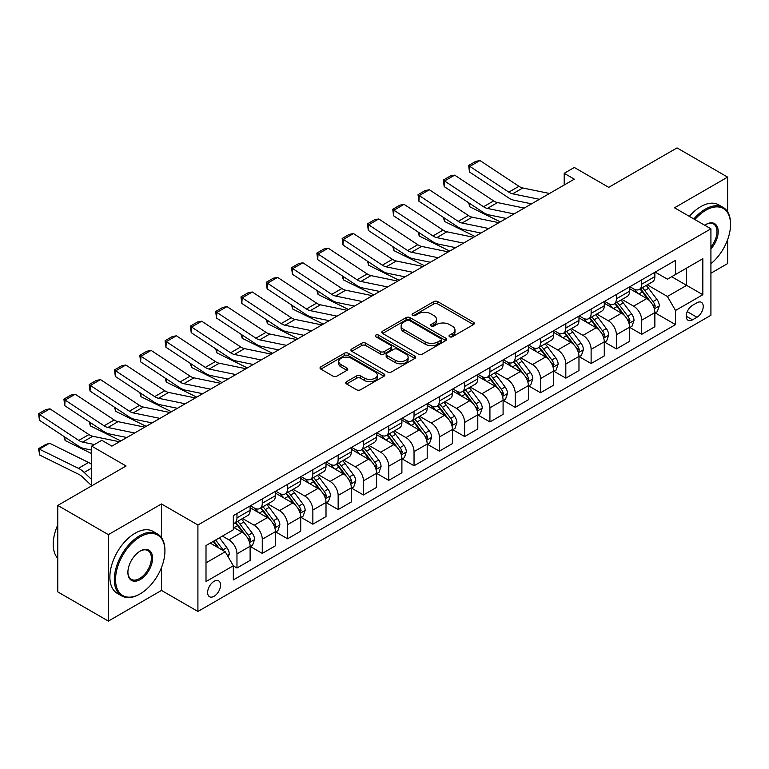 <?xml version="1.0" encoding="UTF-8"?>
<svg xmlns="http://www.w3.org/2000/svg" width="769" height="769" viewBox="0 0 769 769"><rect width="100%" height="100%" fill="white"/><g stroke="black" fill="none" stroke-linecap="round" stroke-linejoin="round"><path stroke-width="1.15" d="M449.615 336.745A1.971 1.134 0 0 0 452.393 336.745L473.502 324.566A2.807 1.625 0 0 0 474.329 323.413A2.807 1.625 0 0 0 473.502 322.269L437.744 301.621A2.807 1.625 0 0 0 433.774 301.621L412.665 313.81A1.971 1.134 0 0 0 412.088 314.617A1.971 1.134 0 0 0 412.665 315.415A1.971 1.134 0 0 0 415.452 315.415L418.182 313.839A8.988 5.191 0 0 1 430.89 313.839L433.87 315.559A8.988 5.191 0 0 1 436.504 319.231A8.988 5.191 0 0 1 433.87 322.903L431.14 324.48A1.971 1.134 0 0 0 430.563 325.277A1.971 1.134 0 0 0 431.14 326.085A1.971 1.134 0 0 0 433.918 326.085L436.657 324.508A8.988 5.191 0 0 1 449.365 324.508L452.345 326.229A8.988 5.191 0 0 1 454.979 329.891A8.988 5.191 0 0 1 452.345 333.563L449.615 335.14A1.971 1.134 0 0 0 449.038 335.947A1.971 1.134 0 0 0 449.615 336.745L449.615 335.14M214.099 596.273A9.161 5.287 120 0 0 220.078 588.198A9.161 5.287 120 0 0 218.675 580.864A9.161 5.287 120 0 0 214.099 581.316A9.161 5.287 120 0 0 208.12 589.381A9.161 5.287 120 0 0 209.524 596.725A9.161 5.287 120 0 0 214.099 596.273M346.569 381.674A2.807 1.625 0 0 0 345.752 382.818A2.807 1.625 0 0 0 346.569 383.971L356.605 389.758A2.807 1.625 0 0 0 360.574 389.758L384.01 376.224A2.807 1.625 0 0 0 384.836 375.08A2.807 1.625 0 0 0 384.01 373.936L348.261 353.288A2.807 1.625 0 0 0 344.281 353.288L320.846 366.823A2.807 1.625 0 0 0 320.019 367.967A2.807 1.625 0 0 0 320.846 369.12L332.967 376.108A2.807 1.625 0 0 0 336.937 376.108L346.963 370.322A2.807 1.625 0 0 0 347.79 369.178A2.807 1.625 0 0 0 346.963 368.024L340.955 364.554A7.517 4.335 0 0 1 338.754 361.488A7.517 4.335 0 0 1 343.397 357.479A7.517 4.335 0 0 1 351.587 358.421L375.128 372.013A7.517 4.335 0 0 1 377.329 375.08A7.517 4.335 0 0 1 372.686 379.088A7.517 4.335 0 0 1 364.496 378.146L360.574 375.887A2.807 1.625 0 0 0 356.605 375.887L346.569 381.674L346.569 383.971M727.618 211.831L727.618 177.11L677.028 147.908L608.721 187.338L574.318 167.469L564.206 173.313L574.318 179.158L111.899 446.135L101.787 440.291L91.665 446.135L91.665 485.854M161.48 537.627L161.48 503.964L108.362 534.638L57.771 505.425L126.068 465.995L91.665 446.135M161.48 503.964L197.912 524.996L710.921 228.816L710.921 315.271L197.912 611.461L197.912 524.996M727.618 177.11L674.49 207.784L710.921 228.816M418.374 354.096A2.807 1.625 0 0 0 422.354 354.096L445.789 340.561A2.807 1.625 0 0 0 446.616 339.417A2.807 1.625 0 0 0 445.789 338.264L410.04 317.626A2.807 1.625 0 0 0 406.061 317.626L382.626 331.16A2.807 1.625 0 0 0 381.799 332.304A2.807 1.625 0 0 0 382.626 333.448L418.374 354.096M376.56 337.168A1.971 1.134 0 0 1 378.55 337.447L378.55 335.111L414.904 356.095A2.807 1.625 0 0 1 415.721 357.249A2.807 1.625 0 0 1 414.904 358.392L391.459 371.927A2.807 1.625 0 0 1 387.489 371.927L351.731 351.279L351.731 348.991A2.807 1.625 0 0 0 350.914 350.135A2.807 1.625 0 0 0 351.731 351.279M351.731 348.991L361.766 343.195A2.807 1.625 0 0 1 365.736 343.195L380.242 351.568A2.807 1.625 0 0 0 384.212 351.568L390.863 347.732A2.807 1.625 0 0 0 391.69 346.579A2.807 1.625 0 0 0 390.863 345.435L375.772 336.716A1.971 1.134 0 0 1 375.195 335.918A1.971 1.134 0 0 1 376.406 334.871A1.971 1.134 0 0 1 378.55 335.111M108.362 534.638L108.362 621.092L57.771 591.89L57.771 505.425M710.921 273.216L727.618 263.575L727.618 239.668M696.954 302.775L692.504 305.341A8.872 5.123 120 0 0 686.707 313.166A8.872 5.123 120 0 0 688.072 320.269A8.872 5.123 120 0 0 692.504 319.827L696.954 317.261A8.872 5.123 120 0 0 702.751 309.446A8.872 5.123 120 0 0 701.395 302.332A8.872 5.123 120 0 0 696.954 302.775M655.169 272.101L667.415 279.166L675.509 274.495L675.509 260.364L233.324 515.653L233.324 529.783L206.005 545.557L206.005 581.547L233.324 565.773L233.324 579.913L675.509 324.624L675.509 310.484L667.415 296.459L647.287 284.847M675.509 274.495L702.828 258.72L702.828 294.71L675.509 310.484M108.362 621.092L161.48 590.429L197.912 611.461M564.206 173.313L564.206 185.002M671.664 276.715L686.64 285.366L686.64 268.073L702.828 258.72M667.415 296.459L686.64 285.366L702.828 294.71M206.005 562.85L225.23 551.758L210.254 543.106M233.324 565.888L236.967 567.993L236.967 553.853A11.448 6.613 -120 0 0 228.874 539.838L222.395 536.099M236.967 567.993L250.117 560.399L250.117 546.259A11.448 6.613 -120 0 0 242.024 532.244L233.324 527.217M250.425 546.557L262.267 553.392L262.267 539.252A11.448 6.613 -120 0 0 254.174 525.227L242.543 518.517M262.267 553.392L275.417 545.798L275.417 531.658A11.448 6.613 -120 0 0 267.324 517.633L250.117 507.703M275.725 531.946L287.558 538.781L287.558 524.65A11.448 6.613 -120 0 0 279.464 510.626L267.843 503.916M287.558 538.781L300.717 531.187L300.717 517.056A11.448 6.613 -120 0 0 292.624 503.032L275.417 493.102M301.015 517.345L312.858 524.179L312.858 510.039A11.448 6.613 -120 0 0 304.764 496.024L293.143 489.315M312.858 524.179L326.008 516.585L326.008 502.445A11.448 6.613 -120 0 0 317.914 488.43L300.717 478.501M326.316 502.743L338.149 509.578L338.149 495.438A11.448 6.613 -120 0 0 330.055 481.413L318.433 474.704M338.149 509.578L351.308 501.984L351.308 487.844A11.448 6.613 -120 0 0 343.214 473.819L326.008 463.89M351.606 488.132L363.449 494.967L363.449 480.836A11.448 6.613 -120 0 0 355.355 466.812L343.733 460.102M363.449 494.967L376.608 487.373L376.608 473.243A11.448 6.613 -120 0 0 368.505 459.218L351.308 449.288M376.906 473.531L388.749 480.365L388.749 466.225A11.448 6.613 -120 0 0 380.655 452.21L369.024 445.501M388.749 480.365L401.899 472.772L401.899 458.632A11.448 6.613 -120 0 0 393.805 444.617L376.608 434.677M402.206 458.93L414.039 465.764L414.039 451.624A11.448 6.613 -120 0 0 405.945 437.599L394.324 430.89M414.039 465.764L427.199 458.17L427.199 444.03A11.448 6.613 -120 0 0 419.105 430.006L401.899 420.076M427.497 444.319L439.339 451.153L439.339 437.023A11.448 6.613 -120 0 0 431.246 422.998L419.624 416.289M439.339 451.153L452.489 443.559L452.489 429.429A11.448 6.613 -120 0 0 444.395 415.404L427.199 405.474M452.797 429.717L464.639 436.552L464.639 422.412A11.448 6.613 -120 0 0 456.536 408.397L444.915 401.687M464.639 436.552L477.789 428.958L477.789 414.818A11.448 6.613 -120 0 0 469.696 400.803L452.489 390.863M478.097 415.116L489.93 421.95L489.93 407.81A11.448 6.613 -120 0 0 481.836 393.786L470.215 387.076M489.93 421.95L503.089 414.356L503.089 400.216A11.448 6.613 -120 0 0 494.986 386.192L477.789 376.262M503.387 400.505L515.23 407.339L515.23 393.209A11.448 6.613 -120 0 0 507.136 379.184L495.505 372.475M515.23 407.339L528.38 399.745L528.38 385.605A11.448 6.613 -120 0 0 520.286 371.59L503.089 361.661M528.688 385.903L540.52 392.738L540.52 378.598A11.448 6.613 -120 0 0 532.427 364.583L520.805 357.873M540.52 392.738L553.68 385.144L553.68 371.004A11.448 6.613 -120 0 0 545.586 356.989L528.38 347.05M553.978 371.302L565.821 378.137L565.821 363.997A11.448 6.613 -120 0 0 557.727 349.972L546.105 343.262M565.821 378.137L578.97 370.543L578.97 356.403A11.448 6.613 -120 0 0 570.877 342.378L553.68 332.448M579.278 356.691L591.121 363.526L591.121 349.395A11.448 6.613 -120 0 0 583.017 335.371L571.396 328.661M591.121 363.526L604.271 355.932L604.271 341.792A11.448 6.613 -120 0 0 596.177 327.777L578.97 317.847M604.578 342.09L616.411 348.924L616.411 334.784A11.448 6.613 -120 0 0 608.317 320.769L596.696 314.06M616.411 348.924L629.571 341.33L629.571 327.19A11.448 6.613 -120 0 0 621.467 313.175L604.271 303.236M629.869 327.488L641.711 334.323L641.711 320.183A11.448 6.613 -120 0 0 633.618 306.158L621.996 299.449M641.711 334.323L654.861 326.729L654.861 312.589A11.448 6.613 -120 0 0 646.767 298.564L629.571 288.635M629.869 286.702L633.618 288.865A11.448 6.613 -120 0 0 639.337 289.432A11.448 6.613 -120 0 0 641.711 284.194L641.711 279.868M604.578 301.313L608.317 303.476A11.448 6.613 -120 0 0 614.047 304.043A11.448 6.613 -120 0 0 616.411 298.795L616.411 294.479M579.278 315.915L583.017 318.078A11.448 6.613 -120 0 0 588.746 318.645A11.448 6.613 -120 0 0 591.121 313.406L591.121 309.08M553.978 330.516L557.727 332.679A11.448 6.613 -120 0 0 563.446 333.246A11.448 6.613 -120 0 0 565.821 328.007L565.821 323.682M528.688 345.127L532.427 347.29A11.448 6.613 -120 0 0 538.156 347.857A11.448 6.613 -120 0 0 540.52 342.609L540.52 338.293M503.387 359.729L507.136 361.891A11.448 6.613 -120 0 0 512.856 362.459A11.448 6.613 -120 0 0 515.23 357.22L515.23 352.894M478.087 374.34L481.836 376.493A11.448 6.613 -120 0 0 487.556 377.06A11.448 6.613 -120 0 0 489.93 371.821L489.93 367.495M452.797 388.941L456.536 391.104A11.448 6.613 -120 0 0 462.265 391.671A11.448 6.613 -120 0 0 464.639 386.432L464.639 382.106M427.497 403.542L431.246 405.705A11.448 6.613 -120 0 0 436.965 406.272A11.448 6.613 -120 0 0 439.339 401.034L439.339 396.708M402.206 418.153L405.945 420.307A11.448 6.613 -120 0 0 411.675 420.874A11.448 6.613 -120 0 0 414.039 415.635L414.039 411.309M376.906 432.755L380.655 434.918A11.448 6.613 -120 0 0 386.374 435.485A11.448 6.613 -120 0 0 388.749 430.246L388.749 425.92M351.606 447.356L355.355 449.519A11.448 6.613 -120 0 0 361.074 450.086A11.448 6.613 -120 0 0 363.449 444.847L363.449 440.522M326.316 461.967L330.055 464.12A11.448 6.613 -120 0 0 335.784 464.687A11.448 6.613 -120 0 0 338.149 459.449L338.149 455.133M301.015 476.569L304.764 478.731A11.448 6.613 -120 0 0 310.484 479.298A11.448 6.613 -120 0 0 312.858 474.06L312.858 469.734M275.725 491.17L279.464 493.333A11.448 6.613 -120 0 0 285.193 493.9A11.448 6.613 -120 0 0 287.558 488.661L287.558 484.335M250.425 505.781L254.174 507.944A11.448 6.613 -120 0 0 259.893 508.501A11.448 6.613 -120 0 0 262.267 503.262L262.267 498.946M655.169 312.877L675.509 324.624M639.337 289.432L652.496 281.839A11.448 6.613 -120 0 0 654.861 276.6L654.861 272.274M614.047 304.043L627.196 296.45A11.448 6.613 -120 0 0 629.571 291.201L629.571 286.885M588.746 318.645L601.896 311.051A11.448 6.613 -120 0 0 604.271 305.812L604.271 301.486M563.446 333.246L576.606 325.652A11.448 6.613 -120 0 0 578.97 320.413L578.97 316.088M538.156 347.857L551.306 340.263A11.448 6.613 -120 0 0 553.68 335.015L553.68 330.699M512.856 362.459L526.015 354.865A11.448 6.613 -120 0 0 528.38 349.626L528.38 345.3M487.556 377.06L500.715 369.466A11.448 6.613 -120 0 0 503.089 364.227L503.089 359.902M462.265 391.671L475.415 384.077A11.448 6.613 -120 0 0 477.789 378.829L477.789 374.513M436.965 406.272L450.125 398.678A11.448 6.613 -120 0 0 452.489 393.44L452.489 389.114M411.675 420.874L424.824 413.28A11.448 6.613 -120 0 0 427.199 408.041L427.199 403.715M386.374 435.485L399.524 427.891A11.448 6.613 -120 0 0 401.899 422.652L401.899 418.326M361.074 450.086L374.234 442.492A11.448 6.613 -120 0 0 376.608 437.253L376.608 432.928M335.784 464.687L348.934 457.094A11.448 6.613 -120 0 0 351.308 451.855L351.308 447.529M310.484 479.298L323.643 471.705A11.448 6.613 -120 0 0 326.008 466.466L326.008 462.14M285.193 493.9L298.343 486.306A11.448 6.613 -120 0 0 300.717 481.067L300.717 476.742M259.893 508.501L273.043 500.907A11.448 6.613 -120 0 0 275.417 495.669L275.417 491.343M233.324 523.574A11.448 6.613 -120 0 0 234.593 523.112L247.753 515.518A11.448 6.613 -120 0 0 250.117 510.28L250.117 505.954M234.593 523.112A11.448 6.613 -120 0 0 236.967 517.873L236.967 513.548M225.23 551.758L233.324 565.773M161.48 590.429L161.48 567.551M450.403 337.024L452.345 335.899A8.988 5.191 0 0 0 454.979 332.227L454.979 329.891M436.504 319.231L436.504 321.567A8.988 5.191 0 0 1 433.87 325.239L431.928 326.354M473.464 324.585L437.744 303.957A2.807 1.625 0 0 0 433.774 303.957L413.453 315.694M445.751 340.58L410.04 319.962A2.807 1.625 0 0 0 406.061 319.962L382.664 333.467M440.829 340.215A1.971 1.134 0 0 0 441.396 339.417A1.971 1.134 0 0 0 440.829 338.61L409.444 320.49A1.971 1.134 0 0 0 406.657 320.49L403.783 322.153A8.988 5.191 0 0 0 401.149 325.825A8.988 5.191 0 0 0 403.783 329.497L425.228 341.878A8.988 5.191 0 0 0 437.946 341.878L440.829 340.215L440.829 342.551A1.971 1.134 0 0 0 441.396 341.753L441.396 339.417M401.149 325.825L401.149 328.161A8.988 5.191 0 0 0 403.783 331.833L403.783 329.497M440.829 342.551L437.946 344.214A8.988 5.191 0 0 1 425.228 344.214L403.783 331.833M351.769 351.308L361.766 345.531L361.766 343.195M391.69 346.579L391.69 348.915A2.807 1.625 0 0 1 390.863 350.068L384.212 353.903A2.807 1.625 0 0 1 380.242 353.903L365.736 345.531A2.807 1.625 0 0 0 361.766 345.531M378.55 337.447L414.866 358.412M395.285 360.257A7.517 4.335 0 0 0 403.475 361.199A7.517 4.335 0 0 0 408.118 357.191A7.517 4.335 0 0 0 405.917 354.125L397.621 349.337A2.807 1.625 0 0 0 393.651 349.337L386.99 353.173A2.807 1.625 0 0 0 386.173 354.326A2.807 1.625 0 0 0 386.99 355.47L395.285 360.257L395.285 362.593A7.517 4.335 0 0 0 403.475 363.535A7.517 4.335 0 0 0 408.118 359.527L408.118 357.191M386.173 354.326L386.173 356.662A2.807 1.625 0 0 0 386.99 357.806L386.99 355.47M395.285 362.593L386.99 357.806M377.329 375.08L377.329 377.416A7.517 4.335 0 0 1 372.686 381.424A7.517 4.335 0 0 1 364.496 380.482L360.574 378.223A2.807 1.625 0 0 0 356.605 378.223L346.608 383.991M338.754 361.488L338.754 363.824A7.517 4.335 0 0 0 340.955 366.89L340.955 364.554M346.934 370.341L340.955 366.89M383.981 376.252L348.261 355.624A2.807 1.625 0 0 0 344.281 355.624L320.884 369.139L320.846 366.823M654.861 313.05L657.293 311.656L659.312 305.812A7.584 4.383 -120 0 0 656.899 299.352L648.623 288.317A21.897 12.64 -120 0 0 646.239 285.453M638.01 293.508A21.897 12.64 -120 0 0 633.531 288.817M504.464 218.069L505.781 218.723M469.648 203.42L469.849 206.832L468.629 202.756M500.321 221.885L469.849 206.832M654.169 308.407L655.217 306.129A7.584 4.383 -120 0 0 653.054 301.573L644.778 290.538A21.897 12.64 -120 0 0 642.394 287.673M640.356 288.846A18.177 10.497 60 0 1 643.336 292.239L650.334 301.583M639.962 289.077A21.897 12.64 60 0 1 642.355 291.932L647.854 299.276M539.415 199.306L512.663 193.826A14.313 8.257 60 0 1 508.828 192.144L469.849 166.383L469.484 171.996L508.463 197.758A21.465 12.391 -120 0 0 514.221 200.276L531.571 203.843M549.537 193.471L522.785 187.982A14.313 8.257 60 0 1 518.95 186.3L479.971 160.538L469.849 166.383L468.638 165.45L475.713 161.365L479.971 160.538M469.484 171.996L468.638 165.45M629.571 327.661L631.993 326.258L634.021 320.413A7.584 4.383 -120 0 0 631.599 313.954L623.332 302.919A21.897 12.64 -120 0 0 620.939 300.054M612.72 308.119A21.897 12.64 -120 0 0 608.231 303.428M479.164 232.68L480.49 233.334M444.347 218.031L444.549 221.443L443.329 217.358M475.021 236.487L444.549 221.443M628.879 323.009L629.926 320.74A7.584 4.383 -120 0 0 627.754 316.174L619.487 305.139A21.897 12.64 -120 0 0 617.094 302.275M615.056 303.457A18.177 10.497 60 0 1 618.045 306.841L625.043 316.184M614.671 303.678A21.897 12.64 60 0 1 617.055 306.543L622.554 313.877M604.271 342.263L606.703 340.859L608.721 335.015A7.584 4.383 -120 0 0 606.299 328.565L598.032 317.52A21.897 12.64 -120 0 0 595.648 314.665M587.42 322.72A21.897 12.64 -120 0 0 582.94 318.03M453.873 247.282L455.19 247.935M419.047 232.632L419.259 236.045L418.038 231.959M449.721 251.088L419.259 236.045M603.578 337.62L604.626 335.342A7.584 4.383 -120 0 0 602.454 330.785L594.187 319.741A21.897 12.64 -120 0 0 591.803 316.886M589.765 318.058A18.177 10.497 60 0 1 592.745 321.452L599.743 330.795M589.371 318.279A21.897 12.64 60 0 1 591.755 321.144L597.253 328.478M578.97 356.864L581.402 355.47L583.421 349.626A7.584 4.383 -120 0 0 581.008 343.166L572.732 332.131A21.897 12.64 -120 0 0 570.348 329.267M562.12 337.322A21.897 12.64 -120 0 0 557.64 332.631M428.573 261.883L429.9 262.537M393.757 247.233L393.959 250.646L392.738 246.57M424.43 265.699L393.959 250.646M578.288 352.221L579.336 349.943A7.584 4.383 -120 0 0 577.163 345.387L568.887 334.352A21.897 12.64 -120 0 0 566.503 331.487M564.465 332.66A18.177 10.497 60 0 1 567.445 336.053L574.443 345.396M564.071 332.89A21.897 12.64 60 0 1 566.465 335.745L571.963 343.089M514.115 213.917L487.373 208.428A14.313 8.257 60 0 1 483.538 206.746L444.549 180.984L444.184 186.598L483.172 212.359A21.465 12.391 -120 0 0 488.921 214.887L506.271 218.444M524.237 208.072L497.485 202.583A14.313 8.257 60 0 1 493.65 200.901L454.671 175.14L444.549 180.984L443.338 180.061L450.423 175.966L454.671 175.14M444.184 186.598L443.338 180.061M488.824 228.518L462.073 223.029A14.313 8.257 60 0 1 458.237 221.347L419.259 195.586L418.894 201.209L457.872 226.97A21.465 12.391 -120 0 0 463.62 229.489L480.981 233.045M498.937 222.674L472.195 217.194A14.313 8.257 60 0 1 468.359 215.512L429.371 189.751L419.259 195.586L418.038 194.663L425.122 190.577L429.371 189.751M418.894 201.209L418.038 194.663M463.524 243.119L436.773 237.64A14.313 8.257 60 0 1 432.937 235.958L393.959 210.197L393.593 215.81L432.582 241.572A21.465 12.391 -120 0 0 438.33 244.09L455.681 247.656M473.646 237.285L446.895 231.796A14.313 8.257 60 0 1 443.059 230.114L404.081 204.352L393.959 210.197L392.748 209.274L399.832 205.179L404.081 204.352M393.593 215.81L392.748 209.274M553.68 371.475L556.102 370.072L558.131 364.227A7.584 4.383 -120 0 0 555.708 357.768L547.441 346.732A21.897 12.64 -120 0 0 545.048 343.868M536.829 351.933A21.897 12.64 -120 0 0 532.35 347.242M403.273 276.494L404.6 277.148M368.457 261.844L368.668 265.257L367.438 261.172M399.13 280.301L368.668 265.257M552.988 366.832L554.036 364.554A7.584 4.383 -120 0 0 551.863 359.988L543.596 348.953A21.897 12.64 -120 0 0 541.203 346.088M539.165 347.271A18.177 10.497 60 0 1 542.155 350.654L549.153 359.998M538.781 347.492A21.897 12.64 60 0 1 541.165 350.356L546.663 357.691M438.234 257.73L411.482 252.242A14.313 8.257 60 0 1 407.647 250.559L368.668 224.798L368.303 230.412L407.282 256.173A21.465 12.391 -120 0 0 413.03 258.701L430.38 262.258M448.346 251.886L421.595 246.397A14.313 8.257 60 0 1 417.769 244.715L378.781 218.954L368.668 224.798L367.447 223.875L374.532 219.78L378.781 218.954M368.303 230.412L367.447 223.875M710.921 263.729A34.913 20.157 120 0 0 730.55 224.49A34.913 20.157 120 0 0 705.865 210.235A34.913 20.157 120 0 0 694.878 219.55M693.821 218.944A35.778 20.657 -60 0 1 705.25 209.187A35.778 20.657 -60 0 1 723.139 207.409A35.778 20.657 -60 0 1 730.55 223.789A35.778 20.657 -60 0 1 730.55 224.144M704.702 225.221A17.456 10.084 -60 0 1 705.865 224.49L705.865 224.49A17.456 10.084 -60 0 1 717.929 228.787A17.456 10.084 -60 0 1 710.921 248.829M689.37 216.368A35.778 20.657 -60 0 1 700.799 206.611A35.778 20.657 -60 0 1 718.688 204.842L723.139 207.409M710.921 246.993A16.601 9.584 120 0 0 713.555 224.019A16.601 9.584 120 0 0 705.558 224.673M139.631 594.168L140.237 593.812A34.913 20.157 120 0 0 164.922 551.056A34.913 20.157 120 0 0 140.237 536.8A34.913 20.157 120 0 0 115.542 579.557A34.913 20.157 120 0 0 140.237 593.812L139.631 594.168A35.778 20.657 -60 0 1 121.742 595.937A35.778 20.657 -60 0 1 116.254 567.272A35.778 20.657 -60 0 1 139.631 535.743A35.778 20.657 -60 0 1 157.51 533.974A35.778 20.657 -60 0 1 164.922 550.354A35.778 20.657 -60 0 1 164.922 550.7M140.237 579.557A17.456 10.084 -60 0 1 127.894 572.434A17.456 10.084 -60 0 1 140.237 551.056L140.237 551.056A17.456 10.084 -60 0 1 152.579 558.179A17.456 10.084 -60 0 1 140.237 579.557M127.894 572.078A16.601 9.584 120 0 0 131.326 579.336A16.601 9.584 120 0 0 139.631 578.509A16.601 9.584 120 0 0 150.474 563.879A16.601 9.584 120 0 0 147.927 550.585A16.601 9.584 120 0 0 139.929 551.238M121.742 595.937L117.292 593.37A35.778 20.657 -60 0 1 111.803 564.696A35.778 20.657 -60 0 1 135.171 533.177A35.778 20.657 -60 0 1 153.06 531.408L157.51 533.974M57.771 558.361A35.778 20.657 -60 0 1 57.771 524.929M528.38 386.076L530.812 384.673L532.83 378.829A7.584 4.383 -120 0 0 530.408 372.379L522.141 361.334A21.897 12.64 -120 0 0 519.757 358.479M511.529 366.534A21.897 12.64 -120 0 0 507.05 361.843M377.983 291.095L379.3 291.749M343.166 276.446L343.368 279.858L342.147 275.773M373.84 294.902L343.368 279.858M527.688 381.434L528.736 379.155A7.584 4.383 -120 0 0 526.563 374.599L518.296 363.554A21.897 12.64 -120 0 0 515.912 360.699M513.875 361.872A18.177 10.497 60 0 1 516.855 365.265L523.852 374.609M513.481 362.093A21.897 12.64 60 0 1 515.874 364.958L521.363 372.302M503.089 400.678L505.512 399.284L507.54 393.44A7.584 4.383 -120 0 0 505.118 386.98L496.851 375.945A21.897 12.64 -120 0 0 494.457 373.08M486.239 381.136A21.897 12.64 -120 0 0 481.75 376.445M352.683 305.697L354.009 306.35M317.866 291.047L318.068 294.46L316.847 290.384M348.54 309.513L318.068 294.46M502.397 396.035L503.445 393.757A7.584 4.383 -120 0 0 501.273 389.201L493.006 378.165A21.897 12.64 -120 0 0 490.612 375.301M488.575 376.474A18.177 10.497 60 0 1 491.564 379.867L498.552 389.21M488.18 376.704A21.897 12.64 60 0 1 490.574 379.559L496.072 386.903M477.789 415.289L480.221 413.885L482.24 408.041A7.584 4.383 -120 0 0 479.818 401.581L471.551 390.546A21.897 12.64 -120 0 0 469.157 387.682M460.939 395.747A21.897 12.64 -120 0 0 456.459 391.056M327.383 320.308L328.709 320.961M292.566 305.658L292.778 309.071L291.557 304.985M323.24 324.114L292.778 309.071M477.097 410.646L478.145 408.368A7.584 4.383 -120 0 0 475.973 403.802L467.706 392.767A21.897 12.64 -120 0 0 465.312 389.902M463.284 391.085A18.177 10.497 60 0 1 466.264 394.478L473.262 403.812M462.89 391.306A21.897 12.64 60 0 1 465.274 394.17L470.772 401.505M452.489 429.89L454.921 428.487L456.94 422.652A7.584 4.383 -120 0 0 454.527 416.192L446.251 405.148A21.897 12.64 -120 0 0 443.867 402.293M435.639 410.348A21.897 12.64 -120 0 0 431.159 405.657M302.092 334.909L303.419 335.563M267.276 320.26L267.477 323.672L266.257 319.587M297.949 338.716L267.477 323.672M451.797 425.247L452.845 422.969A7.584 4.383 -120 0 0 450.682 418.413L442.406 407.368A21.897 12.64 -120 0 0 440.022 404.513M437.984 405.686A18.177 10.497 60 0 1 440.964 409.079L447.962 418.423M437.59 405.917A21.897 12.64 60 0 1 439.983 408.772L445.482 416.116M427.199 444.501L429.621 443.098L431.649 437.253A7.584 4.383 -120 0 0 429.227 430.794L420.96 419.759A21.897 12.64 -120 0 0 418.567 416.894M410.348 424.949A21.897 12.64 -120 0 0 405.859 420.259M276.792 349.511L278.118 350.164M241.975 334.871L242.187 338.283L240.957 334.198M272.649 353.327L242.187 338.283M426.507 439.849L427.554 437.58A7.584 4.383 -120 0 0 425.382 433.014L417.115 421.979A21.897 12.64 -120 0 0 414.722 419.115M412.684 420.287A18.177 10.497 60 0 1 415.673 423.681L422.671 433.024M412.299 420.518A21.897 12.64 60 0 1 414.683 423.383L420.182 430.717M412.934 272.332L386.182 266.843A14.313 8.257 60 0 1 382.347 265.161L343.368 239.409L343.003 245.023L381.982 270.784A21.465 12.391 -120 0 0 387.739 273.303L405.09 276.859M423.056 266.487L396.304 261.008A14.313 8.257 60 0 1 392.469 259.326L353.49 233.565L343.368 239.409L342.157 238.477L349.232 234.391L353.49 233.565M343.003 245.023L342.157 238.477M387.634 286.933L360.892 281.454A14.313 8.257 60 0 1 357.056 279.772L318.068 254.01L317.703 259.624L356.691 285.386A21.465 12.391 -120 0 0 362.439 287.904L379.79 291.47M397.756 281.098L371.004 275.61A14.313 8.257 60 0 1 367.169 273.927L328.19 248.166L318.068 254.01L316.857 253.088L323.941 248.993L328.19 248.166M317.703 259.624L316.857 253.088M362.343 301.544L335.592 296.055A14.313 8.257 60 0 1 331.756 294.373L292.778 268.612L292.412 274.225L331.391 299.987A21.465 12.391 -120 0 0 337.139 302.515L354.499 306.072M372.456 295.7L345.714 290.211A14.313 8.257 60 0 1 341.878 288.529L302.89 262.767L292.778 268.612L291.557 267.689L298.641 263.594L302.89 262.767M292.412 274.225L291.557 267.689M337.043 316.146L310.292 310.657A14.313 8.257 60 0 1 306.456 308.984L267.477 283.223L267.112 288.836L306.091 314.598A21.465 12.391 -120 0 0 311.849 317.116L329.199 320.673M347.165 310.301L320.413 304.822A14.313 8.257 60 0 1 316.578 303.14L277.599 277.378L267.477 283.223L266.266 282.29L273.351 278.205L277.599 277.378M267.112 288.836L266.266 282.29M311.743 330.757L285.001 325.268A14.313 8.257 60 0 1 281.166 323.586L242.187 297.824L241.822 303.438L280.8 329.199A21.465 12.391 -120 0 0 286.549 331.718L303.899 335.284M321.865 324.912L295.113 319.423A14.313 8.257 60 0 1 291.278 317.741L252.299 291.98L242.187 297.824L240.966 296.901L248.051 292.806L252.299 291.98M241.822 303.438L240.966 296.901M401.899 459.103L404.331 457.699L406.349 451.855A7.584 4.383 -120 0 0 403.927 445.395L395.66 434.36A21.897 12.64 -120 0 0 393.276 431.496M385.048 439.56A21.897 12.64 -120 0 0 380.568 434.87M251.501 364.122L252.818 364.775M216.675 349.472L216.887 352.884L215.666 348.799M247.358 367.928L216.887 352.884M401.207 454.46L402.254 452.182A7.584 4.383 -120 0 0 400.082 447.616L391.815 436.581A21.897 12.64 -120 0 0 389.431 433.716M387.393 434.898A18.177 10.497 60 0 1 390.373 438.292L397.371 447.625M386.999 435.119A21.897 12.64 60 0 1 389.393 437.984L394.882 445.318M286.452 345.358L259.701 339.869A14.313 8.257 60 0 1 255.866 338.187L216.887 312.425L216.522 318.039L255.5 343.801A21.465 12.391 -120 0 0 261.258 346.329L278.609 349.885M296.574 339.514L269.823 334.025A14.313 8.257 60 0 1 265.987 332.343L227.009 306.591L216.887 312.425L215.666 311.503L222.75 307.417L227.009 306.591M216.522 318.039L215.666 311.503M376.608 473.704L379.03 472.301L381.059 466.466A7.584 4.383 -120 0 0 378.636 460.006L370.37 448.961A21.897 12.64 -120 0 0 367.976 446.107M359.757 454.162A21.897 12.64 -120 0 0 355.268 449.471M226.201 378.723L227.528 379.377M191.385 364.073L191.587 367.486L190.366 363.401M222.058 382.529L191.587 367.486M375.916 469.061L376.964 466.783A7.584 4.383 -120 0 0 374.791 462.227L366.525 451.182A21.897 12.64 -120 0 0 364.131 448.327M362.093 449.5A18.177 10.497 60 0 1 365.073 452.893L372.071 462.236M361.699 449.73A21.897 12.64 60 0 1 364.093 452.585L369.591 459.929M261.152 359.959L234.401 354.471A14.313 8.257 60 0 1 230.575 352.798L191.587 327.036L191.221 332.65L230.21 358.412A21.465 12.391 -120 0 0 235.958 360.93L253.309 364.487M271.274 354.115L244.523 348.636A14.313 8.257 60 0 1 240.687 346.954L201.709 321.192L191.587 327.036L190.376 326.104L197.46 322.019L201.709 321.192M191.221 332.65L190.376 326.104M351.308 488.315L353.74 486.912L355.759 481.067A7.584 4.383 -120 0 0 353.336 474.608L345.07 463.572A21.897 12.64 -120 0 0 342.676 460.708M334.457 468.763A21.897 12.64 -120 0 0 329.978 464.072M200.901 393.324L202.228 393.978M166.085 378.684L166.296 382.097L165.075 378.012M196.758 397.14L166.296 382.097M350.616 483.663L351.664 481.394A7.584 4.383 -120 0 0 349.491 476.828L341.225 465.793A21.897 12.64 -120 0 0 338.831 462.928M336.803 464.101A18.177 10.497 60 0 1 339.783 467.494L346.781 476.838M336.409 464.332A21.897 12.64 60 0 1 338.793 467.196L344.291 474.531M235.862 374.57L209.11 369.082A14.313 8.257 60 0 1 205.275 367.399L166.296 341.638L165.931 347.252L204.91 373.013A21.465 12.391 -120 0 0 210.658 375.532L228.018 379.098M245.974 368.726L219.232 363.237A14.313 8.257 60 0 1 215.397 361.555L176.409 335.793L166.296 341.638L165.075 340.715L172.16 336.62L176.409 335.793M165.931 347.252L165.075 340.715M326.008 502.916L328.44 501.513L330.459 495.669A7.584 4.383 -120 0 0 328.046 489.209L319.769 478.174A21.897 12.64 -120 0 0 317.386 475.309M309.157 483.374A21.897 12.64 -120 0 0 304.678 478.683M175.611 407.935L176.937 408.589M140.794 393.286L140.996 396.698L139.775 392.613M171.468 411.742L140.996 396.698M325.316 498.274L326.364 495.995A7.584 4.383 -120 0 0 324.201 491.429L315.924 480.394A21.897 12.64 -120 0 0 313.541 477.53M311.503 478.712A18.177 10.497 60 0 1 314.483 482.105L321.48 491.439M311.109 478.933A21.897 12.64 60 0 1 313.502 481.798L319 489.132M210.562 389.172L183.81 383.683A14.313 8.257 60 0 1 179.975 382.001L140.996 356.239L140.631 361.863L179.61 387.624A21.465 12.391 -120 0 0 185.367 390.143L202.718 393.699M220.684 383.327L193.932 377.839A14.313 8.257 60 0 1 190.097 376.166L151.118 350.404L140.996 356.239L139.785 355.316L146.86 351.231L151.118 350.404M140.631 361.863L139.785 355.316M300.717 517.518L303.14 516.114L305.168 510.28A7.584 4.383 -120 0 0 302.746 503.82L294.479 492.775A21.897 12.64 -120 0 0 292.085 489.92M283.867 497.976A21.897 12.64 -120 0 0 279.378 493.285M150.311 422.537L151.637 423.19M115.494 407.887L115.696 411.3L114.475 407.214M146.168 426.343L115.696 411.3M300.025 512.875L301.073 510.597A7.584 4.383 -120 0 0 298.901 506.04L290.634 494.996A21.897 12.64 -120 0 0 288.24 492.141M286.203 493.314A18.177 10.497 60 0 1 289.192 496.707L296.19 506.05M285.818 493.544A21.897 12.64 60 0 1 288.202 496.399L293.7 503.743M185.262 403.773L158.52 398.284A14.313 8.257 60 0 1 154.684 396.612L115.696 370.85L115.34 376.464L154.319 402.225A21.465 12.391 -120 0 0 160.067 404.744L177.418 408.301M195.384 397.929L168.632 392.45A14.313 8.257 60 0 1 164.797 390.767L125.818 365.006L115.696 370.85L114.485 369.918L121.569 365.833L125.818 365.006M115.34 376.464L114.485 369.918M275.417 532.129L277.849 530.725L279.868 524.881A7.584 4.383 -120 0 0 277.446 518.421L269.179 507.386A21.897 12.64 -120 0 0 266.795 504.522M258.567 512.587A21.897 12.64 -120 0 0 254.087 507.886M125.02 437.138L126.337 437.792M90.194 422.498L90.406 425.911L89.185 421.825M120.868 440.954L90.406 425.911M274.725 527.476L275.773 525.208A7.584 4.383 -120 0 0 273.601 520.642L265.334 509.607A21.897 12.64 -120 0 0 262.95 506.742M260.912 507.915A18.177 10.497 60 0 1 263.892 511.308L270.89 520.651M260.518 508.146A21.897 12.64 60 0 1 262.911 511.01L268.4 518.344M159.971 418.384L133.22 412.895A14.313 8.257 60 0 1 129.384 411.213L90.406 385.452L90.04 391.065L129.019 416.827A21.465 12.391 -120 0 0 134.777 419.345L152.127 422.912M170.084 412.54L143.342 407.051A14.313 8.257 60 0 1 139.506 405.369L100.528 379.607L90.406 385.452L89.185 384.529L96.269 380.434L100.528 379.607M90.04 391.065L89.185 384.529M250.117 546.73L252.549 545.327L254.577 539.482A7.584 4.383 -120 0 0 252.155 533.023L243.888 521.988A21.897 12.64 -120 0 0 241.495 519.133M64.904 437.1L65.105 440.512L63.885 436.427M91.665 453.623L65.105 440.512M249.435 542.087L250.483 539.809A7.584 4.383 -120 0 0 248.31 535.243L240.043 524.208A21.897 12.64 -120 0 0 237.65 521.344M235.612 522.526A18.177 10.497 60 0 1 238.592 525.919L245.59 535.253M235.218 522.747A21.897 12.64 60 0 1 237.611 525.611L243.11 532.946M228.268 557.016L229.277 554.093A7.584 4.383 -120 0 0 226.855 547.634L219.482 537.781M49.562 443.232L39.45 449.077L39.815 455.113L38.45 448.721L45.534 444.626L49.562 443.232L88.55 462.486A21.465 12.391 60 0 1 91.665 464.399M38.45 448.721L78.428 468.331A21.465 12.391 60 0 1 84.177 472.445L91.665 479.558M91.665 485.691L82.629 477.116A14.313 8.257 -120 0 0 78.794 474.367L39.815 455.113M223.702 550.873A7.584 4.383 -120 0 0 223.01 549.854L215.637 540.001M213.734 541.097L219.03 548.172M213.205 541.405L217.704 547.403M134.671 432.985L107.92 427.497A14.313 8.257 60 0 1 104.094 425.815L65.105 400.053L64.74 405.676L103.728 431.438A21.465 12.391 -120 0 0 109.477 433.956L126.827 437.513M144.793 427.141L118.041 421.652A14.313 8.257 60 0 1 114.206 419.98L75.227 394.218L65.105 400.053L63.894 399.13L70.979 395.045L75.227 394.218M64.74 405.676L63.894 399.13M94.443 444.53L82.629 442.098A14.313 8.257 60 0 1 78.794 440.426L39.815 414.664L39.45 420.278L78.428 446.039A21.465 12.391 -120 0 0 84.177 448.558L91.665 450.096M119.493 441.752L92.741 436.263A14.313 8.257 60 0 1 88.916 434.581L49.927 408.82L39.815 414.664L38.594 413.732L45.679 409.646L49.927 408.82M39.45 420.278L38.594 413.732M228.874 539.838L242.024 532.244M254.174 525.227L267.324 517.633M279.464 510.626L292.624 503.032M304.764 496.024L317.914 488.43M330.055 481.413L343.214 473.819M355.355 466.812L368.505 459.218M380.655 452.21L393.805 444.617M405.945 437.599L419.105 430.006M431.246 422.998L444.395 415.404M456.536 408.397L469.696 400.803M481.836 393.786L494.986 386.192M507.136 379.184L520.286 371.59M532.427 364.583L545.586 356.989M557.727 349.972L570.877 342.378M583.017 335.371L596.177 327.777M608.317 320.769L621.467 313.175M633.618 306.158L646.767 298.564M641.711 284.194L654.861 276.6M641.711 320.183L654.861 312.589M616.411 334.784L629.571 327.19M616.411 298.795L629.571 291.201M591.121 349.395L604.271 341.792M591.121 313.406L604.271 305.812M565.821 363.997L578.97 356.403M565.821 328.007L578.97 320.413M540.52 378.598L553.68 371.004M540.52 342.609L553.68 335.015M515.23 393.209L528.38 385.605M515.23 357.22L528.38 349.626M489.93 407.81L503.089 400.216M489.93 371.821L503.089 364.227M464.639 422.412L477.789 414.818M464.639 386.432L477.789 378.829M439.339 437.023L452.489 429.429M439.339 401.034L452.489 393.44M414.039 451.624L427.199 444.03M414.039 415.635L427.199 408.041M388.749 466.225L401.899 458.632M388.749 430.246L401.899 422.652M363.449 480.836L376.608 473.243M363.449 444.847L376.608 437.253M338.149 495.438L351.308 487.844M338.149 459.449L351.308 451.855M312.858 510.039L326.008 502.445M312.858 474.06L326.008 466.466M287.558 524.65L300.717 517.056M287.558 488.661L300.717 481.067M262.267 539.252L275.417 531.658M262.267 503.262L275.417 495.669M236.967 553.853L250.117 546.259M236.967 517.873L250.117 510.28M687.255 311.656L696.954 317.261M686.227 316.213L692.504 319.827M452.345 335.899L452.345 333.563M431.14 326.085L431.14 324.48M433.87 325.239L433.87 322.903M412.665 315.415L412.665 313.81M433.774 303.957L433.774 301.621M437.744 303.957L437.744 301.621M473.502 324.566L473.502 322.269M382.626 333.448L382.626 331.16M406.061 319.962L406.061 317.626M410.04 319.962L410.04 317.626M445.789 340.561L445.789 338.264M425.228 344.214L425.228 341.878M437.946 344.214L437.946 341.878M365.736 345.531L365.736 343.195M380.242 353.903L380.242 351.568M384.212 353.903L384.212 351.568M390.863 350.068L390.863 347.732M414.904 358.392L414.904 356.095M356.605 378.223L356.605 375.887M360.574 378.223L360.574 375.887M364.496 380.482L364.496 378.146M346.963 370.322L346.963 368.024M344.281 355.624L344.281 353.288M348.261 355.624L348.261 353.288M384.01 376.224L384.01 373.936M654.294 308.821L659.264 305.956M644.778 290.538L648.623 288.317M638.818 293.979L642.355 291.932M653.054 301.573L656.899 299.352M652.448 304.534L655.217 306.129M512.663 193.826L522.785 187.982M508.828 192.144L518.95 186.3M629.004 323.432L633.973 320.558M619.487 305.139L623.332 302.919M613.518 308.58L617.055 306.543M627.754 316.174L631.599 313.954M627.148 319.135L629.926 320.74M603.703 338.033L608.673 335.169M594.187 319.741L598.032 317.52M588.227 323.182L591.755 321.144M602.454 330.785L606.299 328.565M601.858 333.746L604.626 335.342M578.403 352.635L583.373 349.77M568.887 334.352L572.732 332.131M562.927 337.793L566.465 335.745M577.163 345.387L581.008 343.166M576.558 348.347L579.336 349.943M487.373 208.428L497.485 202.583M483.538 206.746L493.65 200.901M462.073 223.029L472.195 217.194M458.237 221.347L468.359 215.512M436.773 237.64L446.895 231.796M432.937 235.958L443.059 230.114M553.113 367.246L558.083 364.371M543.596 348.953L547.441 346.732M537.637 352.394L541.165 350.356M551.863 359.988L555.708 357.768M551.267 362.949L554.036 364.554M411.482 252.242L421.595 246.397M407.647 250.559L417.769 244.715M527.813 381.847L532.782 378.982M518.296 363.554L522.141 361.334M512.337 366.996L515.874 364.958M526.563 374.599L530.408 372.379M525.967 377.56L528.736 379.155M502.522 396.448L507.482 393.584M493.006 378.165L496.851 375.945M487.037 381.607L490.574 379.559M501.273 389.201L505.118 386.98M500.667 392.161L503.445 393.757M477.222 411.059L482.192 408.185M467.706 392.767L471.551 390.546M461.746 396.208L465.274 394.17M475.973 403.802L479.818 401.581M475.377 406.763L478.145 408.368M451.922 425.661L456.892 422.796M442.406 407.368L446.251 405.148M436.446 410.809L439.983 408.772M450.682 418.413L454.527 416.192M450.076 421.374L452.845 422.969M426.632 440.262L431.601 437.398M417.115 421.979L420.96 419.759M411.155 425.42L414.683 423.383M425.382 433.014L429.227 430.794M424.786 435.975L427.554 437.58M386.182 266.843L396.304 261.008M382.347 265.161L392.469 259.326M360.892 281.454L371.004 275.61M357.056 279.772L367.169 273.927M335.592 296.055L345.714 290.211M331.756 294.373L341.878 288.529M310.292 310.657L320.413 304.822M306.456 308.984L316.578 303.14M285.001 325.268L295.113 319.423M281.166 323.586L291.278 317.741M401.331 454.873L406.301 451.999M391.815 436.581L395.66 434.36M385.855 440.022L389.393 437.984M400.082 447.616L403.927 445.395M399.486 450.576L402.254 452.182M259.701 339.869L269.823 334.025M255.866 338.187L265.987 332.343M376.041 469.474L381.001 466.61M366.525 451.182L370.37 448.961M360.555 454.623L364.093 452.585M374.791 462.227L378.636 460.006M374.186 465.187L376.964 466.783M234.401 354.471L244.523 348.636M230.575 352.798L240.687 346.954M350.741 484.086L355.711 481.211M341.225 465.793L345.07 463.572M335.265 469.234L338.793 467.196M349.491 476.828L353.336 474.608M348.895 479.789L351.664 481.394M209.11 369.082L219.232 363.237M205.275 367.399L215.397 361.555M325.441 498.687L330.41 495.813M315.924 480.394L319.769 478.174M309.965 483.836L313.502 481.798M324.201 491.429L328.046 489.209M323.595 494.39L326.364 495.995M183.81 383.683L193.932 377.839M179.975 382.001L190.097 376.166M300.15 513.288L305.12 510.424M290.634 494.996L294.479 492.775M284.665 498.447L288.202 496.399M298.901 506.04L302.746 503.82M298.295 509.001L301.073 510.597M158.52 398.284L168.632 392.45M154.684 396.612L164.797 390.767M274.85 527.899L279.82 525.025M265.334 509.607L269.179 507.386M259.374 513.048L262.911 511.01M273.601 520.642L277.446 518.421M273.005 523.602L275.773 525.208M133.22 412.895L143.342 407.051M129.384 411.213L139.506 405.369M249.56 542.501L254.52 539.636M240.043 524.208L243.888 521.988M234.074 527.649L237.611 525.611M248.31 535.243L252.155 533.023M247.705 538.204L250.483 539.809M227.307 555.343L229.229 554.238M223.01 549.854L226.855 547.634M88.55 462.486L78.428 468.331M91.665 468.129L84.177 472.445M107.92 427.497L118.041 421.652M104.094 425.815L114.206 419.98M82.629 442.098L92.741 436.263M78.794 440.426L88.916 434.581M730.55 224.49L730.55 223.789M164.922 551.056L164.922 550.354"/></g></svg>
